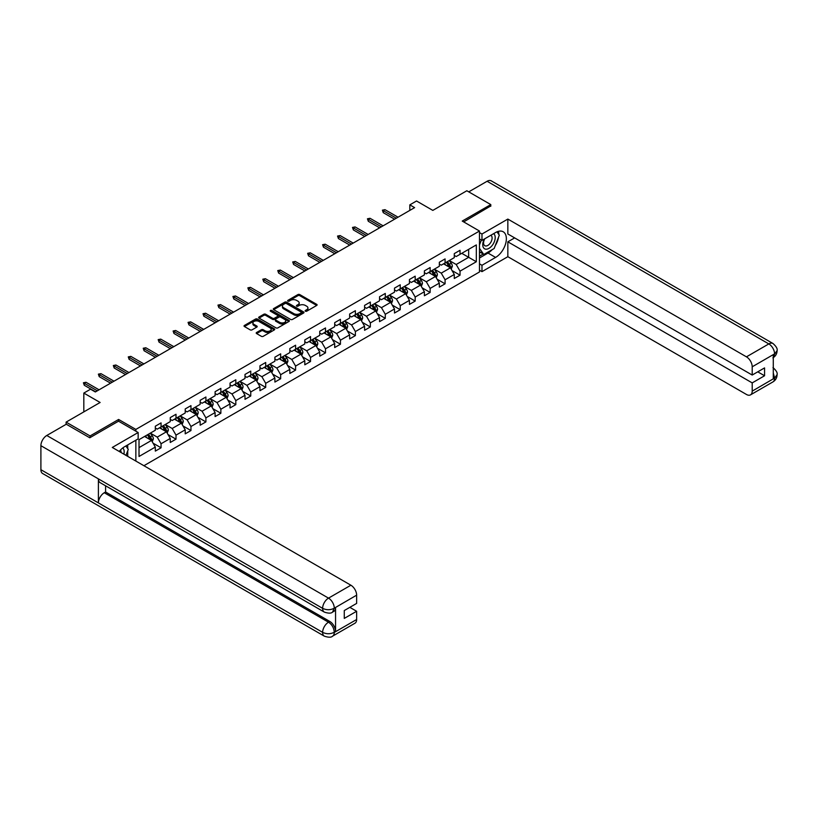 <?xml version="1.0" encoding="UTF-8"?>
<svg xmlns="http://www.w3.org/2000/svg" width="818" height="818" viewBox="0 0 818 818"><rect width="100%" height="100%" fill="white"/><g stroke="black" fill="none" stroke-linecap="round" stroke-linejoin="round"><path stroke-width="1.23" d="M305.4 311.208A0.93 0.542 0 0 0 306.719 311.208L316.709 305.441A1.329 0.767 0 0 0 317.098 304.899A1.329 0.767 0 0 0 316.709 304.357L299.777 294.582A1.329 0.767 0 0 0 297.895 294.582L287.905 300.349A0.93 0.542 0 0 0 289.224 301.116L290.513 300.37A4.254 2.454 0 0 1 296.535 300.37L297.946 301.177A4.254 2.454 0 0 1 299.194 302.916A4.254 2.454 0 0 1 297.946 304.654L296.658 305.4A0.93 0.542 0 0 0 297.967 306.167L299.265 305.421A4.254 2.454 0 0 1 305.288 305.421L306.699 306.229A4.254 2.454 0 0 1 307.936 307.967A4.254 2.454 0 0 1 306.699 309.705L305.4 310.451A0.93 0.542 0 0 0 305.4 311.208L305.4 310.451M256.607 332.486A1.329 0.767 0 0 0 256.218 333.028A1.329 0.767 0 0 0 256.607 333.57L261.361 336.31A1.329 0.767 0 0 0 263.243 336.31L274.337 329.91A1.329 0.767 0 0 0 274.725 329.368A1.329 0.767 0 0 0 274.337 328.816L257.404 319.051A1.329 0.767 0 0 0 255.523 319.051L244.429 325.452A1.329 0.767 0 0 0 244.04 325.993A1.329 0.767 0 0 0 244.429 326.535L250.165 329.848A1.329 0.767 0 0 0 252.046 329.848L256.801 327.108A1.329 0.767 0 0 0 257.189 326.566A1.329 0.767 0 0 0 256.801 326.024L253.948 324.378A3.558 2.055 0 0 1 252.905 322.926A3.558 2.055 0 0 1 255.104 321.034A3.558 2.055 0 0 1 258.979 321.474L270.124 327.916A3.558 2.055 0 0 1 271.167 329.368A3.558 2.055 0 0 1 268.979 331.259A3.558 2.055 0 0 1 265.093 330.82L263.243 329.746A1.329 0.767 0 0 0 261.361 329.746L256.607 332.486L256.607 333.57M490.79 206.248L490.79 204.592L466.833 190.758L432.824 210.4L416.526 200.993L409.818 204.868L414.614 207.629L95.328 391.965L90.532 389.204L83.825 393.08L83.825 411.883M118.61 421.239L118.61 419.46L90.062 435.953L66.105 422.119L100.123 402.476L83.825 393.08M118.61 419.46L135.86 429.419L479.481 231.034L479.481 271.975L143.907 465.718M490.79 204.592L462.242 221.075L479.481 231.034M290.615 319.429A1.329 0.767 0 0 0 292.486 319.429L303.59 313.018A1.329 0.767 0 0 0 303.979 312.476A1.329 0.767 0 0 0 303.59 311.934L286.658 302.159A1.329 0.767 0 0 0 284.776 302.159L273.682 308.57A1.329 0.767 0 0 0 273.294 309.112A1.329 0.767 0 0 0 273.682 309.654L290.615 319.429M270.809 311.413A0.93 0.542 0 0 1 271.75 311.546L288.948 321.474L277.864 327.875A1.329 0.767 0 0 1 275.983 327.875L259.05 318.1L263.805 315.37L263.805 314.265L259.05 317.006A1.329 0.767 0 0 0 258.662 317.548A1.329 0.767 0 0 0 259.05 318.1L259.05 317.006M263.805 315.37A1.329 0.767 0 0 1 265.686 315.37L265.686 314.265A1.329 0.767 0 0 0 263.805 314.265M265.686 314.265L272.547 318.233A1.329 0.767 0 0 0 274.429 318.233L277.578 316.413A1.329 0.767 0 0 0 277.977 315.871A1.329 0.767 0 0 0 277.578 315.329L270.431 311.198A0.93 0.542 0 0 1 271.75 310.441L288.969 320.38A1.329 0.767 0 0 1 289.357 320.922A1.329 0.767 0 0 1 288.969 321.464L288.969 320.38M66.105 424.337L66.105 422.119M90.062 435.953L90.062 437.61M135.86 461.066L135.86 440.207M135.86 431.188L135.86 429.419M153.058 443.172L161.064 447.794L161.064 443.755L170.267 438.438L170.267 442.477L176.013 439.164L176.013 435.125L185.216 429.808L185.216 433.847L190.962 430.534L190.962 426.495L200.154 421.178L200.154 425.217L205.911 421.904L205.911 417.865L215.103 412.548L215.103 416.587L220.86 413.264L220.86 409.225L230.052 403.918L230.052 407.957L235.809 404.634L235.809 400.595L245.001 395.288L245.001 399.327L250.758 396.004L250.758 391.965L259.95 386.658L259.95 390.697L265.707 387.374L265.707 383.335L274.899 378.028L274.899 382.067L280.656 378.744L280.656 374.705L289.848 369.399L289.848 373.437L295.595 370.114L295.595 366.075L304.797 360.769L304.797 364.808L310.543 361.484L310.543 357.446L319.746 352.139L319.746 356.178L325.492 352.855L325.492 348.816L334.695 343.509L334.695 347.548L340.441 344.225L340.441 340.186L349.644 334.879L349.644 338.918L355.39 335.595L355.39 331.556L364.593 326.249L364.593 330.288L370.339 326.965L370.339 322.926L379.542 317.619L379.542 321.658L385.288 318.335L385.288 314.296L394.491 308.979L394.491 313.018L400.237 309.705L400.237 305.666L409.44 300.349L409.44 304.388L415.186 301.075L415.186 297.036L424.389 291.719L424.389 295.758L430.135 292.445L430.135 288.406L439.338 283.089L439.338 287.128L445.084 283.815L445.084 279.776L454.287 274.459L454.287 278.498L460.033 275.185L460.033 271.147L476.321 261.74L476.321 244.919L468.653 249.347L468.653 257.312L476.321 261.74M161.064 447.794L155.318 451.107L155.318 447.068L139.019 456.475L139.019 439.655L155.318 430.258L155.318 426.219L161.064 422.896L161.064 426.935L170.267 421.618L170.267 417.579L176.013 414.266L176.013 418.305L185.216 412.988L185.216 408.949L190.962 405.636L190.962 409.675L200.154 404.358L200.154 400.319L205.911 397.006L205.911 401.045L215.103 395.728L215.103 391.689L220.86 388.376L220.86 392.415L230.052 387.098L230.052 383.059L235.809 379.746L235.809 383.785L245.001 378.468L245.001 374.429L250.758 371.116L250.758 375.155L259.95 369.838L259.95 365.799L265.707 362.486L265.707 366.515L274.899 361.208L274.899 357.169L280.656 353.846L280.656 357.885L289.848 352.578L289.848 348.54L295.595 345.216L295.595 349.255L304.797 343.949L304.797 339.91L310.543 336.587L310.543 340.625L319.746 335.319L319.746 331.28L325.492 327.957L325.492 331.996L334.695 326.689L334.695 322.65L340.441 319.327L340.441 323.366L349.644 318.059L349.644 314.02L355.39 310.697L355.39 314.736L364.593 309.429L364.593 305.39L370.339 302.067L370.339 306.106L379.542 300.799L379.542 296.76L385.288 293.437L385.288 297.476L394.491 292.169L394.491 288.13L400.237 284.807L400.237 288.846L409.44 283.539L409.44 279.5L415.186 276.177L415.186 280.216L424.389 274.909L424.389 270.87L430.135 267.547L430.135 271.586L439.338 266.269L439.338 262.241L445.084 258.917L445.084 262.956L454.287 257.639L454.287 253.6L460.033 250.288L460.033 254.326L476.321 244.919M159.53 427.814L166.432 431.802L157.23 437.109L150.328 433.131M155.318 428.039L157.23 429.143L161.064 426.935M157.23 437.109L161.064 443.755M166.432 431.802L170.267 438.438M174.479 419.184L181.381 423.172L172.179 428.479L165.277 424.501M170.267 419.409L172.179 420.513L176.013 418.305M172.179 428.479L176.013 435.125M181.381 423.172L185.216 429.808M189.428 410.554L196.33 414.542L187.128 419.849L180.226 415.871M185.216 410.779L187.128 411.883L190.962 409.675M187.128 419.849L190.962 426.495M196.33 414.542L200.154 421.178M204.377 401.924L211.279 405.912L202.077 411.219L195.175 407.241M200.154 402.149L202.077 403.254L205.911 401.045M202.077 411.219L205.911 417.865M211.279 405.912L215.103 412.548M219.326 393.294L226.228 397.282L217.026 402.589L210.124 398.611M215.103 393.519L217.026 394.624L220.86 392.415M217.026 402.589L220.86 409.225M226.228 397.282L230.052 403.918M234.275 384.664L241.167 388.652L231.975 393.959L225.073 389.981M230.052 384.889L231.975 385.994L235.809 383.785M231.975 393.959L235.809 400.595M241.167 388.652L245.001 395.288M249.224 376.035L256.116 380.022L246.924 385.329L240.022 381.352M245.001 376.26L246.924 377.364L250.758 375.155M246.924 385.329L250.758 391.965M256.116 380.022L259.95 386.658M264.173 367.405L271.065 371.392L261.872 376.699L254.971 372.711M259.95 367.63L261.872 368.734L265.707 366.515M261.872 376.699L265.707 383.335M271.065 371.392L274.899 378.028M279.122 358.775L286.014 362.763L276.821 368.069L269.92 364.082M274.899 359L276.821 360.104L280.656 357.885M276.821 368.069L280.656 374.705M286.014 362.763L289.848 369.399M294.071 350.145L300.963 354.133L291.77 359.439L284.869 355.452M289.848 350.37L291.77 351.474L295.595 349.255M291.77 359.439L295.595 366.075M300.963 354.133L304.797 360.769M309.01 341.515L315.912 345.493L306.719 350.81L299.817 346.822M304.797 341.74L306.719 342.844L310.543 340.625M306.719 350.81L310.543 357.446M315.912 345.493L319.746 352.139M323.959 332.885L330.861 336.863L321.668 342.18L314.766 338.192M319.746 333.11L321.668 334.214L325.492 331.996M321.668 342.18L325.492 348.816M330.861 336.863L334.695 343.509M338.908 324.255L345.809 328.233L336.617 333.55L329.715 329.562M334.695 324.47L336.617 325.584L340.441 323.366M336.617 333.55L340.441 340.186M345.809 328.233L349.644 334.879M353.857 315.625L360.758 319.603L351.556 324.92L344.664 320.932M349.644 315.84L351.556 316.955L355.39 314.736M351.556 324.92L355.39 331.556M360.758 319.603L364.593 326.249M368.806 306.995L375.707 310.973L366.505 316.29L359.613 312.302M364.593 307.21L366.505 308.325L370.339 306.106M366.505 316.29L370.339 322.926M375.707 310.973L379.542 317.619M383.754 298.365L390.656 302.343L381.454 307.66L374.562 303.672M379.542 298.58L381.454 299.685L385.288 297.476M381.454 307.66L385.288 314.296M390.656 302.343L394.491 308.979M398.703 289.736L405.605 293.713L396.403 299.03L389.511 295.042M394.491 289.95L396.403 291.055L400.237 288.846M396.403 299.03L400.237 305.666M405.605 293.713L409.44 300.349M413.652 281.106L420.554 285.083L411.352 290.4L404.46 286.412M409.44 281.32L411.352 282.425L415.186 280.216M411.352 290.4L415.186 297.036M420.554 285.083L424.389 291.719M428.601 272.466L435.503 276.453L426.301 281.76L419.399 277.783M424.389 272.691L426.301 273.795L430.135 271.586M426.301 281.76L430.135 288.406M435.503 276.453L439.338 283.089M443.55 263.836L450.452 267.823L441.25 273.13L434.348 269.153M439.338 264.061L441.25 265.165L445.084 262.956M441.25 273.13L445.084 279.776M450.452 267.823L454.287 274.459M461.761 253.324L468.653 257.312L456.199 264.5L449.297 260.523M454.287 255.431L456.199 256.535L460.033 254.326M456.199 264.5L460.033 271.147M409.818 204.868L409.818 210.4M139.019 447.62L151.483 440.432L144.582 436.444M151.483 440.432L155.318 447.068M452.037 270.564L460.033 275.185M437.088 279.194L445.084 283.815M422.139 287.824L430.135 292.445M407.19 296.453L415.186 301.075M392.241 305.083L400.237 309.705M377.292 313.713L385.288 318.335M362.343 322.343L370.339 326.965M347.394 330.973L355.39 335.595M332.445 339.603L340.441 344.225M317.496 348.233L325.492 352.855M302.548 356.863L310.543 361.484M287.599 365.493L295.595 370.114M272.65 374.123L280.656 378.744M257.701 382.763L265.707 387.374M242.752 391.393L250.758 396.004M227.803 400.022L235.809 404.634M212.854 408.652L220.86 413.264M197.905 417.282L205.911 421.904M182.956 425.912L190.962 430.534M168.007 434.542L176.013 439.164M305.768 311.341L306.699 310.809A4.254 2.454 0 0 0 307.936 309.071L307.936 307.967M299.194 302.916L299.194 304.02A4.254 2.454 0 0 1 297.946 305.758L297.026 306.29M316.689 305.451L299.777 295.687A1.329 0.767 0 0 0 297.895 295.687L288.273 301.239M303.59 311.934L303.59 313.018L286.658 303.263A1.329 0.767 0 0 0 284.776 303.263L273.693 309.664L273.682 308.57M301.239 312.854A0.93 0.542 0 0 0 301.239 312.098L286.382 303.519A0.93 0.542 0 0 0 285.063 303.519L283.693 304.306A4.254 2.454 0 0 0 282.445 306.044A4.254 2.454 0 0 0 283.693 307.783L293.856 313.642A4.254 2.454 0 0 0 299.879 313.642L301.239 312.854L301.239 313.959A0.93 0.542 0 0 0 301.515 313.58L301.515 312.476M282.445 306.044L282.445 307.149A4.254 2.454 0 0 0 283.693 308.887L283.693 307.783M301.239 313.959L299.879 314.746A4.254 2.454 0 0 1 293.856 314.746L283.693 308.887M265.686 315.37L272.547 319.337A1.329 0.767 0 0 0 274.429 319.337L277.578 317.517A1.329 0.767 0 0 0 277.977 316.975L277.977 315.871M279.674 322.343A3.558 2.055 0 0 0 283.549 322.793A3.558 2.055 0 0 0 285.748 320.891A3.558 2.055 0 0 0 284.705 319.439L280.779 317.169A1.329 0.767 0 0 0 278.897 317.169L275.748 318.989A1.329 0.767 0 0 0 275.359 319.531A1.329 0.767 0 0 0 275.748 320.073L279.674 322.343L279.674 323.447A3.558 2.055 0 0 0 283.549 323.897A3.558 2.055 0 0 0 285.748 321.995L285.748 320.891M275.359 319.531L275.359 320.646A1.329 0.767 0 0 0 275.748 321.188L275.748 320.073M279.674 323.447L275.748 321.188M271.167 329.368L271.167 330.472A3.558 2.055 0 0 1 268.979 332.364A3.558 2.055 0 0 1 265.093 331.924L263.243 330.85A1.329 0.767 0 0 0 261.361 330.85L256.627 333.58M252.905 322.926L252.905 324.03A3.558 2.055 0 0 0 253.948 325.492L253.948 324.378M256.801 326.024L256.801 327.108L253.948 325.492M274.337 328.816L274.337 329.91L257.404 320.155A1.329 0.767 0 0 0 255.523 320.155L244.449 326.546L244.429 325.452M451.209 269.132L452.344 266.259A3.589 2.076 -120 0 0 451.199 263.202L449.225 260.564M445.779 265.124L444.43 263.335M446.25 262.281L448.233 264.92A3.589 2.076 60 0 1 449.256 267.077L450.411 266.412A3.589 2.076 -120 0 0 449.379 264.255L447.405 261.617M446.505 262.138L448.693 265.063A1.83 1.053 60 0 1 449.031 265.625L450.411 266.412M396.311 218.202L383.264 210.666L383.264 212.66L382.395 210.165L383.264 210.666L384.981 209.664L398.039 217.199M383.264 212.66L394.583 219.193M382.395 210.165L384.981 209.664M484.348 239.02A8.804 5.082 120 0 0 485.861 249.183A8.804 5.082 120 0 0 493.816 242.885A8.804 5.082 120 0 0 493.602 233.672M484.839 238.733A6.033 3.487 120 0 0 484.818 245.727A6.033 3.487 120 0 0 485.708 245.993A6.033 3.487 120 0 0 491.219 241.545A6.033 3.487 120 0 0 490.851 235.277A6.033 3.487 120 0 0 490.831 235.267M496.966 231.831L499.317 235.185L494.144 248.519L483.796 254.49L479.481 251.596M483.796 254.49L479.481 248.355M479.481 244.919L481.383 240.042M123.876 454.143A8.804 5.082 120 0 0 122.71 447.988M121.064 452.528A6.033 3.487 120 0 0 120.45 450.043M125.88 445.974L128.283 449.399L125.972 455.36M492.242 249.613A15.245 8.804 120 0 1 488.019 253.048L495.585 257.425A15.245 8.804 120 0 0 505.544 243.989A15.245 8.804 120 0 0 503.203 231.77A15.245 8.804 120 0 0 495.585 232.527L481.976 240.38L481.976 234.02L507.845 219.081L746.445 356.842L768.828 343.918L487.099 181.269L468.755 191.862M495.585 257.425L481.976 265.277L481.976 271.637L507.845 256.699L507.845 241.821L752.202 382.896L752.202 391.137L774.718 378.018L773.286 378.693L773.286 354.9L774.574 353.877L752.202 366.801A8.129 4.693 -120 0 0 746.445 356.842M514.655 237.895L507.845 241.821M757.754 371.832L764.564 375.759L764.564 367.906L752.202 375.043L507.845 233.968L507.845 219.081M479.481 238.948L481.976 240.38M479.481 232.578L481.976 234.02M479.481 270.206L481.976 271.637M479.481 263.836L481.976 265.277M507.845 256.699L746.445 394.46A8.129 4.693 -120 0 0 750.515 394.859A8.129 4.693 -120 0 0 752.202 391.137M487.099 181.269A8.333 4.816 -60 0 1 491.27 180.86L772.99 343.509A8.333 4.816 -60 0 0 768.828 343.918A8.129 4.693 60 0 1 774.574 353.877M752.202 375.043L752.202 366.801M764.564 375.759L752.202 382.896M490.79 205.921L463.673 221.903M495.268 245.625A15.245 8.804 120 0 0 498.551 237.169M498.796 234.439A15.245 8.804 120 0 0 498.418 231.33M488.019 253.048L479.481 257.977M479.481 256.208L483.131 254.101M479.481 252.885L480.258 252.445M773.286 372.998L774.574 377.947M772.99 367.579C776.262 370.513 777.632 372.865 777.1 374.624L774.728 378.018M772.99 343.509C776.262 346.423 777.632 348.795 777.1 350.615L774.718 353.959M324.347 612.099A8.333 4.816 -60 0 1 322.619 608.336C326.454 610.177 330.288 610.167 334.112 608.295L332.578 612.089C331.218 613.469 328.478 613.48 324.347 612.099L100.123 482.64A8.333 4.816 -60 0 1 98.395 478.878L40.9 445.687A8.333 4.816 -60 0 1 46.79 435.483L66.289 424.225L89.765 437.773L118.518 421.178L138.16 432.517L138.16 438.888L124.551 446.74A15.245 8.804 120 0 0 119.213 451.454M138.16 432.517L112.291 447.456L350.891 585.218A8.129 4.693 60 0 1 356.638 595.167L356.638 603.418L344.276 610.555L344.276 618.408L356.638 611.271L356.638 619.512A8.129 4.693 60 0 1 354.951 623.234L332.578 636.159A8.129 4.693 -120 0 0 334.265 632.437L356.638 619.512M127.383 456.168L130.594 458.029M127.72 455.974L127.72 450.871M127.72 448.581L127.72 444.91M332.578 636.159C331.28 637.529 328.539 637.539 324.347 636.169L42.628 473.51A8.333 4.816 -60 0 1 40.9 469.696L98.395 502.896A8.333 4.816 -60 0 1 104.285 492.743L328.519 622.201L329.807 621.455A8.129 4.693 60 0 1 335.554 631.404L335.554 607.621A8.129 4.693 60 0 1 333.877 611.343L332.578 612.089M40.9 445.687L40.9 469.696M46.79 435.483L328.519 598.132A8.333 4.816 -60 0 0 322.619 608.336L98.395 478.878L98.395 502.896L322.619 632.345C326.443 634.195 330.278 634.195 334.122 632.345L334.265 632.437M356.638 611.271L349.838 607.345M105.583 485.79L105.583 491.996L329.807 621.455M105.583 491.996L104.285 492.743M436.26 277.762L437.395 274.889A3.589 2.076 -120 0 0 436.25 271.832L434.276 269.194M430.83 273.754L429.481 271.965M431.301 270.911L433.284 273.549A3.589 2.076 60 0 1 434.307 275.707L435.462 275.042A3.589 2.076 -120 0 0 434.43 272.885L432.456 270.247M431.556 270.768L433.744 273.693A1.83 1.053 60 0 1 434.082 274.255L435.462 275.042M421.311 286.392L422.446 283.529A3.589 2.076 -120 0 0 421.301 280.462L419.327 277.823M415.881 282.384L414.532 280.594M416.352 279.541L418.335 282.179A3.589 2.076 60 0 1 419.358 284.337L420.513 283.672A3.589 2.076 -120 0 0 419.481 281.515L417.507 278.877M416.607 279.398L418.806 282.322A1.83 1.053 60 0 1 419.133 282.885L420.513 283.672M381.362 226.831L368.315 219.296L368.315 221.289L367.446 218.795L368.315 219.296L370.033 218.294L383.09 225.829M368.315 221.289L379.634 227.823M367.446 218.795L370.033 218.294M366.413 235.461L353.366 227.925L353.366 229.919L352.497 227.424L353.366 227.925L355.084 226.923L368.141 234.459M353.366 229.919L364.685 236.453M352.497 227.424L355.084 226.923M406.362 295.022L407.507 292.159A3.589 2.076 -120 0 0 406.352 289.102L404.378 286.453M400.932 291.014L399.583 289.224M401.403 288.171L403.386 290.809A3.589 2.076 60 0 1 404.409 292.967L405.564 292.312A3.589 2.076 -120 0 0 404.532 290.145L402.558 287.507M401.658 288.028L403.857 290.952A1.83 1.053 60 0 1 404.184 291.515L405.564 292.312M391.413 303.652L392.558 300.789A3.589 2.076 -120 0 0 391.403 297.732L389.429 295.083M385.984 299.644L384.634 297.854M386.464 296.801L388.438 299.439A3.589 2.076 60 0 1 389.46 301.607L390.615 300.942A3.589 2.076 -120 0 0 389.583 298.774L387.609 296.136M386.709 296.658L388.908 299.582A1.83 1.053 60 0 1 389.235 300.145L390.615 300.942M376.464 312.292L377.609 309.419A3.589 2.076 -120 0 0 376.464 306.361L374.48 303.713M371.035 308.274L369.695 306.484M371.515 305.431L373.489 308.069A3.589 2.076 60 0 1 374.521 310.237L375.666 309.572A3.589 2.076 -120 0 0 374.634 307.404L372.66 304.766M371.761 305.288L373.959 308.212A1.83 1.053 60 0 1 374.286 308.775L375.666 309.572M351.464 244.091L338.417 236.555L338.417 238.549L337.548 236.054L338.417 236.555L340.135 235.564L353.192 243.089M338.417 238.549L349.736 245.083M337.548 236.054L340.135 235.564M336.515 252.721L323.468 245.185L323.468 247.179L322.599 244.684L323.468 245.185L325.186 244.193L338.243 251.719M323.468 247.179L334.787 253.713M322.599 244.684L325.186 244.193M321.566 261.351L308.519 253.815L308.519 255.809L307.65 253.314L308.519 253.815L310.237 252.823L323.294 260.359M308.519 255.809L319.838 262.343M307.65 253.314L310.237 252.823M361.515 320.922L362.66 318.049A3.589 2.076 -120 0 0 361.515 314.991L359.531 312.343M356.086 316.903L354.746 315.114M356.566 314.061L358.54 316.699A3.589 2.076 60 0 1 359.572 318.867L360.718 318.202A3.589 2.076 -120 0 0 359.695 316.034L357.711 313.396M356.812 313.918L359.01 316.852A1.83 1.053 60 0 1 359.337 317.404L360.718 318.202M306.617 269.981L293.57 262.445L293.57 264.439L292.701 261.944L293.57 262.445L295.298 261.453L308.345 268.989M293.57 264.439L304.899 270.973M292.701 261.944L295.298 261.453M346.566 329.552L347.711 326.679A3.589 2.076 -120 0 0 346.566 323.621L344.582 320.983M341.137 325.533L339.797 323.744M341.617 322.691L343.591 325.329A3.589 2.076 60 0 1 344.623 327.497L345.769 326.832A3.589 2.076 -120 0 0 344.746 324.674L342.762 322.026M341.863 322.548L344.061 325.482A1.83 1.053 60 0 1 344.388 326.034L345.769 326.832M291.668 278.611L278.621 271.075L278.621 273.069L277.762 270.574L278.621 271.075L280.349 270.083L293.396 277.619M278.621 273.069L289.95 279.603M277.762 270.574L280.349 270.083M331.617 338.182L332.762 335.308A3.589 2.076 -120 0 0 331.617 332.251L329.634 329.613M326.188 334.163L324.848 332.374M326.668 331.321L328.642 333.959A3.589 2.076 60 0 1 329.674 336.126L330.82 335.462A3.589 2.076 -120 0 0 329.797 333.304L327.814 330.656M326.914 331.178L329.112 334.112A1.83 1.053 60 0 1 329.439 334.664L330.82 335.462M276.719 287.241L263.672 279.705L263.672 281.699L262.813 279.204L263.672 279.705L265.4 278.713L278.447 286.249M263.672 281.699L275.001 288.233M262.813 279.204L265.4 278.713M316.668 346.812L317.813 343.938A3.589 2.076 -120 0 0 316.668 340.881L314.685 338.243M311.239 342.803L309.899 341.004M311.719 339.951L313.693 342.599A3.589 2.076 60 0 1 314.726 344.756L315.871 344.092A3.589 2.076 -120 0 0 314.848 341.934L312.865 339.286M311.965 339.807L314.163 342.742A1.83 1.053 60 0 1 314.49 343.294L315.871 344.092M261.77 295.871L248.723 288.335L248.723 290.329L247.864 287.844L248.723 288.335L250.451 287.343L263.498 294.879M248.723 290.329L260.052 296.873M247.864 287.844L250.451 287.343M301.719 355.441L302.864 352.568A3.589 2.076 -120 0 0 301.719 349.511L299.736 346.873M296.29 351.433L294.95 349.634M296.77 348.58L298.744 351.229A3.589 2.076 60 0 1 299.777 353.386L300.922 352.722A3.589 2.076 -120 0 0 299.899 350.564L297.916 347.916M297.016 348.437L299.214 351.372A1.83 1.053 60 0 1 299.541 351.924L300.922 352.722M246.821 304.5L233.774 296.965L233.774 298.959L232.915 296.474L233.774 296.965L235.502 295.973L248.549 303.509M233.774 298.959L245.103 305.503M232.915 296.474L235.502 295.973M286.77 364.071L287.916 361.198A3.589 2.076 -120 0 0 286.77 358.141L284.787 355.503M281.341 360.063L280.001 358.264M281.821 357.21L283.795 359.859A3.589 2.076 60 0 1 284.828 362.016L285.973 361.351A3.589 2.076 -120 0 0 284.95 359.194L282.967 356.556M282.067 357.067L284.265 360.002A1.83 1.053 60 0 1 284.592 360.554L285.973 361.351M231.872 313.13L218.825 305.595L218.825 307.588L217.966 305.104L218.825 305.595L220.553 304.603L233.6 312.139M218.825 307.588L230.155 314.132M217.966 305.104L220.553 304.603M271.821 372.701L272.967 369.828A3.589 2.076 -120 0 0 271.821 366.771L269.838 364.133M266.392 368.693L265.052 366.893M266.873 365.851L268.846 368.489A3.589 2.076 60 0 1 269.879 370.646L271.024 369.981A3.589 2.076 -120 0 0 270.001 367.824L268.018 365.186M267.118 365.697L269.316 368.632A1.83 1.053 60 0 1 269.643 369.184L271.024 369.981M216.923 321.76L203.876 314.224L203.876 316.218L203.017 313.734L203.876 314.224L205.604 313.233L218.651 320.768M203.876 316.218L215.206 322.762M203.017 313.734L205.604 313.233M256.872 381.331L258.018 378.458A3.589 2.076 -120 0 0 256.872 375.401L254.889 372.763M251.443 377.323L250.103 375.523M251.924 374.48L253.897 377.118A3.589 2.076 60 0 1 254.93 379.276L256.075 378.611A3.589 2.076 -120 0 0 255.052 376.454L253.069 373.816M252.169 374.327L254.367 377.262A1.83 1.053 60 0 1 254.695 377.814L256.075 378.611M201.985 330.39L188.927 322.854L188.927 324.848L188.068 322.364L188.927 322.854L190.655 321.863L203.702 329.398M188.927 324.848L200.257 331.392M188.068 322.364L190.655 321.863M241.934 389.961L243.069 387.088A3.589 2.076 -120 0 0 241.923 384.031L239.94 381.392M236.494 385.953L235.155 384.153M236.975 383.11L238.948 385.748A3.589 2.076 60 0 1 239.981 387.906L241.126 387.241A3.589 2.076 -120 0 0 240.103 385.084L238.12 382.446M237.22 382.957L239.418 385.891A1.83 1.053 60 0 1 239.756 386.444L241.126 387.241M187.036 339.02L173.978 331.484L173.978 333.478L173.119 330.993L173.978 331.484L175.706 330.492L188.753 338.028M173.978 333.478L185.308 340.022M173.119 330.993L175.706 330.492M226.985 398.591L228.12 395.718A3.589 2.076 -120 0 0 226.975 392.66L225.001 390.022M221.545 394.583L220.206 392.783M222.026 391.74L223.999 394.378A3.589 2.076 60 0 1 225.032 396.536L226.177 395.871A3.589 2.076 -120 0 0 225.154 393.714L223.171 391.076M222.271 391.597L224.469 394.521A1.83 1.053 60 0 1 224.807 395.074L226.177 395.871M172.087 347.65L159.029 340.124L159.029 342.108L158.171 339.623L159.029 340.124L160.757 339.122L173.805 346.658M159.029 342.108L170.359 348.652M158.171 339.623L160.757 339.122M212.036 407.221L213.171 404.348A3.589 2.076 -120 0 0 212.026 401.29L210.052 398.652M206.596 403.213L205.257 401.423M207.077 400.37L209.05 403.008A3.589 2.076 60 0 1 210.083 405.166L211.228 404.501A3.589 2.076 -120 0 0 210.206 402.344L208.232 399.705M207.332 400.227L209.52 403.151A1.83 1.053 60 0 1 209.858 403.703L211.228 404.501M157.138 356.29L144.08 348.754L144.08 350.738L143.222 348.253L144.08 348.754L145.808 347.752L158.856 355.288M144.08 350.738L155.41 357.282M143.222 348.253L145.808 347.752M197.087 415.851L198.222 412.978A3.589 2.076 -120 0 0 197.077 409.92L195.103 407.282M191.647 411.843L190.308 410.053M192.128 409L194.111 411.638A3.589 2.076 60 0 1 195.134 413.796L196.289 413.131A3.589 2.076 -120 0 0 195.257 410.973L193.283 408.335M192.383 408.857L194.572 411.781A1.83 1.053 60 0 1 194.909 412.333L196.289 413.131M142.189 364.92L129.132 357.384L129.132 359.368L128.273 356.883L129.132 357.384L130.86 356.382L143.907 363.918M129.132 359.368L140.461 365.912M128.273 356.883L130.86 356.382M182.138 424.481L183.273 421.607A3.589 2.076 -120 0 0 182.128 418.55L180.154 415.912M176.698 420.472L175.359 418.683M177.179 417.63L179.162 420.268A3.589 2.076 60 0 1 180.185 422.425L181.34 421.761A3.589 2.076 -120 0 0 180.308 419.603L178.334 416.965M177.434 417.487L179.623 420.411A1.83 1.053 60 0 1 179.96 420.963L181.34 421.761M127.24 373.55L114.183 366.014L114.183 367.998L113.324 365.513L114.183 366.014L115.911 365.012L128.958 372.548M114.183 367.998L125.512 374.542M113.324 365.513L115.911 365.012M167.189 433.111L168.324 430.237A3.589 2.076 -120 0 0 167.179 427.18L165.205 424.542M161.759 429.102L160.41 427.313M162.23 426.26L164.213 428.898A3.589 2.076 60 0 1 165.236 431.055L166.391 430.391A3.589 2.076 -120 0 0 165.359 428.233L163.385 425.595M162.485 426.117L164.674 429.041A1.83 1.053 60 0 1 165.011 429.603L166.391 430.391M112.291 382.18L99.234 374.644L99.234 376.638L98.375 374.143L99.234 374.644L100.962 373.642L114.009 381.178M99.234 376.638L110.563 383.172M98.375 374.143L100.962 373.642M152.24 441.74L153.375 438.867A3.589 2.076 -120 0 0 152.23 435.81L150.256 433.172M146.811 437.732L145.461 435.943M147.281 434.89L149.265 437.528A3.589 2.076 60 0 1 150.287 439.685L151.442 439.021A3.589 2.076 -120 0 0 150.41 436.863L148.436 434.225M147.537 434.747L149.725 437.671A1.83 1.053 60 0 1 150.062 438.233L151.442 439.021M83.825 406.658L83.825 404.675M97.342 390.81L84.285 383.274L84.285 385.268L83.426 382.773L84.285 383.274L86.013 382.272L99.07 389.808M84.285 385.268L95.614 391.802M83.426 382.773L86.013 382.272M306.699 310.809L306.699 309.705M296.658 306.167L296.658 305.4M297.946 305.758L297.946 304.654M287.905 301.116L287.905 300.349M297.895 295.687L297.895 294.582M299.777 295.687L299.777 294.582M316.709 305.441L316.709 304.357M284.776 303.263L284.776 302.159M286.658 303.263L286.658 302.159M293.856 314.746L293.856 313.642M299.879 314.746L299.879 313.642M272.547 319.337L272.547 318.233M274.429 319.337L274.429 318.233M277.578 317.517L277.578 316.413M271.75 311.546L271.75 310.441M261.361 330.85L261.361 329.746M263.243 330.85L263.243 329.746M265.093 331.924L265.093 330.82M255.523 320.155L255.523 319.051M257.404 320.155L257.404 319.051M450.094 267.619L452.323 266.331M449.379 264.255L451.199 263.202M446.822 265.727L448.233 264.92M777.1 374.654C777.008 377.844 775.607 380.268 772.887 381.945A8.129 4.693 -120 0 0 774.574 378.223M773.286 357.599L774.574 354.153M335.554 631.404L334.133 632.345M356.638 595.167L334.122 608.285M334.265 608.367L335.554 607.621M334.265 608.091A8.129 4.693 60 0 0 328.519 598.132L350.891 585.218M324.347 636.169A8.333 4.816 -60 0 1 322.619 632.345A8.333 4.816 -60 0 1 328.519 622.201C331.975 624.512 333.897 627.835 334.265 632.161M435.145 276.249L437.374 274.96M434.43 272.885L436.25 271.832M431.873 274.357L433.284 273.549M420.196 284.879L422.425 283.59M419.481 281.515L421.301 280.462M416.935 282.987L418.335 282.179M405.247 293.509L407.476 292.22M404.532 290.145L406.352 289.102M401.986 291.627L403.386 290.809M390.298 302.139L392.528 300.85M389.583 298.774L391.403 297.732M387.037 300.257L388.438 299.439M375.35 310.768L377.579 309.48M374.634 307.404L376.464 306.361M372.088 308.887L373.489 308.069M360.401 319.398L362.63 318.12M359.695 316.034L361.515 314.991M357.139 317.517L358.54 316.699M345.462 328.028L347.681 326.75M344.746 324.674L346.566 323.621M342.19 326.147L343.591 325.329M330.513 336.658L332.732 335.38M329.797 333.304L331.617 332.251M327.241 334.777L328.642 333.959M315.564 345.288L317.783 344.01M314.848 341.934L316.668 340.881M312.292 343.407L313.693 342.599M300.615 353.928L302.844 352.64M299.899 350.564L301.719 349.511M297.343 352.037L298.744 351.229M285.666 362.558L287.895 361.27M284.95 359.194L286.77 358.141M282.394 360.666L283.795 359.859M270.717 371.188L272.946 369.9M270.001 367.824L271.821 366.771M267.445 369.296L268.846 368.489M255.768 379.818L257.997 378.529M255.052 376.454L256.872 375.401M252.496 377.926L253.897 377.118M240.819 388.448L243.048 387.159M240.103 385.084L241.923 384.031M237.547 386.556L238.948 385.748M225.87 397.078L228.099 395.789M225.154 393.714L226.975 392.66M222.598 395.186L223.999 394.378M210.921 405.708L213.15 404.419M210.206 402.344L212.026 401.29M207.649 403.816L209.05 403.008M195.972 414.337L198.201 413.049M195.257 410.973L197.077 409.92M192.7 412.446L194.111 411.638M181.023 422.967L183.252 421.679M180.308 419.603L182.128 418.55M177.751 421.076L179.162 420.268M166.074 431.597L168.303 430.309M165.359 428.233L167.179 427.18M162.802 429.706L164.213 428.898M151.126 440.227L153.355 438.939M150.41 436.863L152.23 435.81M147.853 438.336L149.265 437.528M750.515 394.859L772.887 381.945M777.1 350.646C776.988 353.805 775.587 356.219 772.887 357.875"/></g></svg>
